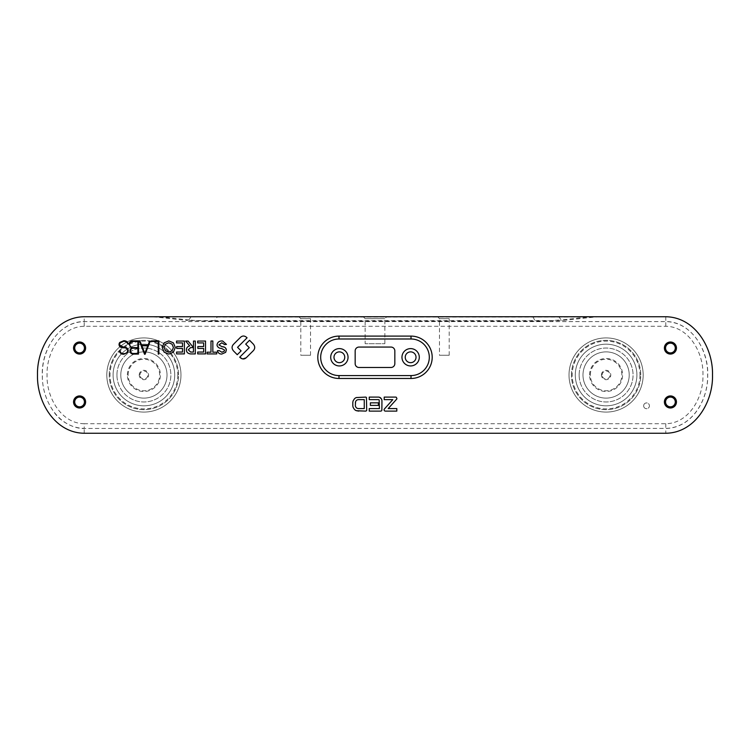 <?xml version="1.0" encoding="UTF-8"?>
<svg xmlns="http://www.w3.org/2000/svg" width="750" height="750" viewBox="0 0 750 750"><rect width="100%" height="100%" fill="white"/><g stroke="black" fill="none" stroke-linecap="round" stroke-linejoin="round"><path stroke-width="0.56" stroke-dasharray="3.75 2.81" d="M113.091 375A30.816 30.816 0 0 1 143.906 344.184A30.816 30.816 0 0 1 174.713 375A30.816 30.816 0 0 1 143.906 405.816A30.816 30.816 0 0 1 113.091 375A30.816 30.816 0 0 1 143.906 344.184A30.816 30.816 0 0 1 174.713 375A30.816 30.816 0 0 1 143.906 405.816A30.816 30.816 0 0 1 113.091 375A30.816 30.816 0 0 0 143.906 405.816A30.816 30.816 0 0 0 174.713 375A30.816 30.816 0 0 0 143.906 344.184A30.816 30.816 0 0 0 113.091 375A30.816 30.816 0 0 1 159.309 348.319A30.816 30.816 0 0 1 159.309 401.681A30.816 30.816 0 0 1 113.091 375M128.138 375A15.759 15.759 0 0 1 151.781 361.35A15.759 15.759 0 0 1 151.781 388.65A15.759 15.759 0 0 1 128.138 375M120.797 375A23.109 23.109 0 0 1 155.456 354.984A23.109 23.109 0 0 1 155.456 395.016A23.109 23.109 0 0 1 120.797 375A23.109 23.109 0 0 1 155.456 354.984A23.109 23.109 0 0 1 155.456 395.016A23.109 23.109 0 0 1 120.797 375A23.109 23.109 0 0 1 155.456 354.984A23.109 23.109 0 0 1 155.456 395.016A23.109 23.109 0 0 1 120.797 375A23.109 23.109 0 0 1 155.456 354.984A23.109 23.109 0 0 1 155.456 395.016A23.109 23.109 0 0 1 120.797 375A23.109 23.109 0 0 1 155.456 354.984A23.109 23.109 0 0 1 155.456 395.016A23.109 23.109 0 0 1 120.797 375A23.109 23.109 0 0 1 155.456 354.984A23.109 23.109 0 0 1 155.456 395.016A23.109 23.109 0 0 1 120.797 375M127.387 375A16.519 16.519 0 0 1 152.156 360.694A16.519 16.519 0 0 1 152.156 389.306A16.519 16.519 0 0 1 127.387 375M139.941 375A3.966 3.966 0 0 1 145.884 371.569A3.966 3.966 0 0 1 145.884 378.431A3.966 3.966 0 0 1 139.941 375M139.228 375A4.669 4.669 0 0 1 146.241 370.95A4.669 4.669 0 0 1 146.241 379.05A4.669 4.669 0 0 1 139.228 375M177.797 375A33.891 33.891 0 0 1 126.956 404.353A33.891 33.891 0 0 1 126.956 345.647A33.891 33.891 0 0 1 177.797 375M109.237 375A34.669 34.669 0 0 1 161.231 344.981A34.669 34.669 0 0 1 161.231 405.019A34.669 34.669 0 0 1 109.237 375A34.669 34.669 0 0 1 161.231 344.981A34.669 34.669 0 0 1 161.231 405.019A34.669 34.669 0 0 1 109.237 375M116.944 375A26.963 26.963 0 0 1 157.387 351.647A26.963 26.963 0 0 1 157.387 398.353A26.963 26.963 0 0 1 116.944 375A26.963 26.963 0 0 1 157.387 351.647A26.963 26.963 0 0 1 157.387 398.353A26.963 26.963 0 0 1 116.944 375M575.288 375A30.816 30.816 0 0 1 606.094 344.184A30.816 30.816 0 0 1 636.909 375A30.816 30.816 0 0 1 606.094 405.816A30.816 30.816 0 0 1 575.288 375A30.816 30.816 0 0 1 606.094 344.184A30.816 30.816 0 0 1 636.909 375A30.816 30.816 0 0 1 606.094 405.816A30.816 30.816 0 0 1 575.288 375A30.816 30.816 0 0 0 606.094 405.816A30.816 30.816 0 0 0 636.909 375A30.816 30.816 0 0 0 606.094 344.184A30.816 30.816 0 0 0 575.288 375A30.816 30.816 0 0 1 621.506 348.319A30.816 30.816 0 0 1 621.506 401.681A30.816 30.816 0 0 1 575.288 375M590.334 375A15.759 15.759 0 0 1 613.978 361.35A15.759 15.759 0 0 1 613.978 388.65A15.759 15.759 0 0 1 590.334 375M582.984 375A23.109 23.109 0 0 1 617.653 354.984A23.109 23.109 0 0 1 617.653 395.016A23.109 23.109 0 0 1 582.984 375A23.109 23.109 0 0 1 617.653 354.984A23.109 23.109 0 0 1 617.653 395.016A23.109 23.109 0 0 1 582.984 375A23.109 23.109 0 0 1 617.653 354.984A23.109 23.109 0 0 1 617.653 395.016A23.109 23.109 0 0 1 582.984 375A23.109 23.109 0 0 1 617.653 354.984A23.109 23.109 0 0 1 617.653 395.016A23.109 23.109 0 0 1 582.984 375A23.109 23.109 0 0 1 617.653 354.984A23.109 23.109 0 0 1 617.653 395.016A23.109 23.109 0 0 1 582.984 375A23.109 23.109 0 0 1 617.653 354.984A23.109 23.109 0 0 1 617.653 395.016A23.109 23.109 0 0 1 582.984 375M589.584 375A16.519 16.519 0 0 1 614.353 360.694A16.519 16.519 0 0 1 614.353 389.306A16.519 16.519 0 0 1 589.584 375M602.128 375A3.966 3.966 0 0 1 608.081 371.569A3.966 3.966 0 0 1 608.081 378.431A3.966 3.966 0 0 1 602.128 375M601.425 375A4.669 4.669 0 0 1 608.438 370.95A4.669 4.669 0 0 1 608.438 379.05A4.669 4.669 0 0 1 601.425 375M639.994 375A33.891 33.891 0 0 1 589.153 404.353A33.891 33.891 0 0 1 589.153 345.647A33.891 33.891 0 0 1 639.994 375M571.434 375A34.669 34.669 0 0 1 623.428 344.981A34.669 34.669 0 0 1 623.428 405.019A34.669 34.669 0 0 1 571.434 375A34.669 34.669 0 0 1 623.428 344.981A34.669 34.669 0 0 1 623.428 405.019A34.669 34.669 0 0 1 571.434 375M579.141 375A26.963 26.963 0 0 1 619.575 351.647A26.963 26.963 0 0 1 619.575 398.353A26.963 26.963 0 0 1 579.141 375A26.963 26.963 0 0 1 619.575 351.647A26.963 26.963 0 0 1 619.575 398.353A26.963 26.963 0 0 1 579.141 375M180.975 375A37.069 37.069 0 0 0 125.362 342.891A37.069 37.069 0 0 0 125.362 407.109A37.069 37.069 0 0 0 180.975 375A37.069 37.069 0 0 0 125.362 342.891A37.069 37.069 0 0 0 125.362 407.109A37.069 37.069 0 0 0 180.975 375A37.069 37.069 0 0 1 125.362 407.109A37.069 37.069 0 0 1 125.362 342.891A37.069 37.069 0 0 1 180.975 375A37.069 37.069 0 0 0 125.362 342.891A37.069 37.069 0 0 0 125.362 407.109A37.069 37.069 0 0 0 180.975 375M643.172 375A37.069 37.069 0 0 0 587.559 342.891A37.069 37.069 0 0 0 587.559 407.109A37.069 37.069 0 0 0 643.172 375A37.069 37.069 0 0 0 587.559 342.891A37.069 37.069 0 0 0 587.559 407.109A37.069 37.069 0 0 0 643.172 375A37.069 37.069 0 0 1 587.559 407.109A37.069 37.069 0 0 1 587.559 342.891A37.069 37.069 0 0 1 643.172 375A37.069 37.069 0 0 0 587.559 342.891A37.069 37.069 0 0 0 587.559 407.109A37.069 37.069 0 0 0 643.172 375M592.125 316.744L157.875 316.744M154.894 316.744L152.606 316.781A2.334 2.316 63.8 0 0 152.934 316.753L161.475 317.025A0.966 0.909 90 0 1 162.122 316.744M595.106 316.744L597.028 316.744A2.334 2.316 -63.8 0 0 597.394 316.781L562.453 320.503L535.35 321.188L214.65 321.188L187.547 320.503A1.922 1.828 96.1 0 0 188.822 319.941L161.475 317.025L217.209 316.744M363.225 316.744L386.775 316.744L363.225 316.744L365.147 318.666L384.853 318.666L365.147 318.666L365.147 343.706L384.853 343.706L365.147 343.706M437.531 316.744L451.125 316.744L437.531 316.744L439.462 318.666L449.203 318.666L439.462 318.666L439.462 355.256L449.203 355.256L439.462 355.256M298.875 316.744L312.469 316.744L298.875 316.744L300.797 318.666L310.538 318.666L300.797 318.666L300.797 355.256L310.538 355.256L300.797 355.256M405.234 357.272A5.391 5.391 0 0 1 413.325 352.603A5.391 5.391 0 0 1 413.325 361.941A5.391 5.391 0 0 1 405.234 357.272M333.984 357.272A5.391 5.391 0 0 1 342.066 352.603A5.391 5.391 0 0 1 342.066 361.941A5.391 5.391 0 0 1 333.984 357.272M394.838 363.628A3.853 3.853 0 0 1 390.984 367.481L359.016 367.481A3.853 3.853 0 0 1 355.162 363.628L355.162 350.916A3.853 3.853 0 0 1 359.016 347.062L390.984 347.062A3.853 3.853 0 0 1 394.838 350.916L394.838 363.628M84.206 423.712C61.434 423.591 46.322 397.613 47.053 374.916C46.397 352.284 61.425 326.456 84.206 326.288L665.794 326.288C688.566 326.409 703.678 352.387 702.956 375.084C703.603 397.716 688.584 423.544 665.794 423.712L84.206 423.712L84.206 428.391C57.469 427.903 41.625 399 42.366 374.916C41.709 350.887 57.45 322.153 84.206 321.609L665.794 321.609C692.531 322.097 708.375 351 707.634 375.084C708.291 399.113 692.55 427.847 665.794 428.391L84.206 428.466C75 429.019 60.816 422.231 54.337 412.547C46.237 401.381 42.225 388.856 42.291 374.953C41.316 350.381 58.547 321.628 84.206 321.534L84.206 316.744M665.794 326.288L665.794 321.534C691.462 321.591 708.759 350.512 707.709 375.047C708.375 399.169 692.55 427.95 665.794 428.466L665.794 433.256M558.422 316.744A0.966 0.909 90 0 1 559.069 317.025L561.178 319.941L552.009 320.541L214.65 320.578L217.209 317.053L588.525 317.025L561.178 319.941A1.922 1.828 83.9 0 0 562.453 320.503M532.791 316.744L535.35 321.188M191.578 316.744A0.966 0.909 90 0 0 190.931 317.025L188.822 319.941C192.975 320.541 201.581 320.756 214.65 320.578L214.65 321.188M587.878 316.744A0.966 0.909 90 0 1 588.525 317.025L597 316.744M153 316.744L187.547 320.503M338.991 336.103A21.188 21.188 0 0 0 317.803 357.281A21.188 21.188 0 0 0 338.991 378.469L411.009 378.469A21.188 21.188 0 0 0 432.197 357.281A21.188 21.188 0 0 0 411.009 336.103L338.991 336.103M665.55 401.962A4.875 4.875 0 0 1 672.853 397.744A4.875 4.875 0 0 1 672.853 406.181A4.875 4.875 0 0 1 665.55 401.962M665.55 348.038A4.875 4.875 0 0 1 672.853 343.819A4.875 4.875 0 0 1 672.853 352.256A4.875 4.875 0 0 1 665.55 348.038M74.709 401.962A4.875 4.875 0 0 1 82.013 397.744A4.875 4.875 0 0 1 82.013 406.181A4.875 4.875 0 0 1 74.709 401.962M74.709 348.038A4.875 4.875 0 0 1 82.013 343.819A4.875 4.875 0 0 1 82.013 352.256A4.875 4.875 0 0 1 74.709 348.038M355.584 401.606L356.269 400.566A141.263 20.334 -131.5 0 1 357.319 399.891A154.659 21.778 -119.5 0 1 358.669 399.647L364.266 399.647L364.266 408.581L358.669 408.581A184.144 23.85 -60.8 0 1 357.319 408.337A307.406 29.991 -48.3 0 1 356.269 407.662M355.584 406.613A448.416 37.669 -28.2 0 1 355.35 405.253L355.35 402.975M168.769 342.769L172.05 344.166M164.081 347.494L165.441 344.166M168.769 352.219L165.441 350.822M130.8 349.762A4.903 3.337 -125.7 0 1 133.116 348.216L137.906 348.216L137.906 353.475L133.116 353.475A4.941 3.337 -54 0 1 130.8 351.928A2.606 2.194 -90.3 0 1 130.8 349.762M130.397 342.394A7.659 4.462 -124.8 0 1 132.6 341.428L137.906 341.428L137.906 347.625L132.6 347.625C130.603 347.334 129.628 346.303 129.656 344.522A3.413 2.925 -108.3 0 1 130.397 342.394M141.872 345.778L144.816 353.325L147.741 345.778L141.872 345.778M379.547 397.294A119.634 15.731 -118.2 0 0 378.394 397.106L369.234 397.106L369.234 399.647L378.375 399.647A210.216 12.75 -47.1 0 1 379.153 399.909L379.416 408.581L369.234 408.581L369.234 411.112L380.672 411.112A67.209 9.084 -112 0 0 381.178 411.019L381.591 410.747A53.447 8.231 38.5 0 0 381.853 410.334L381.956 400.678L380.709 397.903M378.394 402.834L378.394 405.394L370.378 405.394L370.378 402.834L378.394 402.834M384.178 410.353A115.069 12.019 -9.4 0 1 384.094 409.641A105.6 10.884 29.7 0 1 384.403 408.994L392.784 399.647L384.197 399.647L384.197 397.106L395.644 397.106A217.678 16.106 -75.3 0 1 396.337 397.322L396.909 398.588A268.697 18.234 28.3 0 1 396.6 399.234L388.2 408.581L396.806 408.581L396.806 411.112L385.341 411.112A257.316 17.522 -75.7 0 1 384.656 410.906L384.178 410.353M358.669 411.112L365.522 411.112A27.45 5.803 -112.1 0 0 366.028 411.019A25.256 5.438 -130.1 0 0 366.441 410.747A95.981 11.044 38.8 0 0 366.703 410.334L366.441 397.481A17.278 4.537 -48.2 0 0 366.028 397.209A47.072 7.603 -68.1 0 0 365.522 397.106L356.334 397.547A2453.55 115.219 49 0 0 354.478 398.766L353.25 400.622A4703.231 161.062 24.8 0 0 352.809 402.975L352.809 405.253A1730.728 98.691 -23.3 0 0 353.25 407.606M356.334 410.681A2449.162 115.2 -49 0 1 354.478 409.462M197.681 342.919L197.681 341.062L205.528 341.062L205.528 353.906L197.7 353.906L197.7 352.05L203.653 352.05L203.653 348.431L197.831 348.431L197.831 346.556L203.653 346.556L203.653 342.919L197.681 342.919M242.269 358.809L246.6 357.384L253.322 350.681C255.216 348.553 255.188 346.322 253.219 343.997M251.091 341.85L249.553 340.275L245.709 344.119L249.253 347.662L239.728 357.178M210.984 341.006L210.984 352.2L207.112 352.2L207.112 353.925L216.741 353.925L216.741 352.2L212.841 352.2L212.841 341.006L210.984 341.006M238.5 339.309A1271.166 1271.166 0 0 0 233.484 344.325M233.578 351.009L237.244 354.722L241.097 350.878L237.553 347.334L247.069 337.819C244.688 335.503 242.4 335.438 240.197 337.622M224.588 344.606L226.453 344.419M221.822 340.95A3.366 1.978 12.6 0 1 222.675 341.016M217.041 344.859L217.134 345.712M221.588 348.45L224.503 350.062A3.272 2.156 39.7 0 1 224.194 351.262L221.859 352.238L219.234 350.597L217.397 350.672M225.666 352.341L226.359 349.913M225.516 347.887L224.428 347.166M221.803 346.594L218.916 344.878L221.803 342.787L224.569 344.531M119.147 345.272A9.244 5.372 18.2 0 1 119.784 342.431M119.597 346.331L123.581 347.784C125.85 347.644 127.2 348.506 127.631 350.372A19.163 6.806 25.3 0 1 127.088 352.247A4.2 3.094 7.4 0 1 123.825 353.663L123.741 353.663A4.434 3.206 -14 0 1 120.703 352.528L120 350.897L119.466 351.309M128.203 350.325A6.262 4.406 17.9 0 1 127.566 352.594M127.866 348.994L119.737 345.15A7.922 4.566 19.7 0 1 120.272 342.759L123.75 341.297C125.869 341.325 127.191 342.253 127.725 344.091L128.316 344.016M151.331 341.447L158.278 341.447L158.278 354.075L158.878 354.075L158.878 340.856L151.331 340.856L151.331 341.447M131.494 348.047A5.334 3.853 57.4 0 0 130.256 349.547A2.794 1.997 -88 0 0 130.266 352.144A6.178 4.134 -54.2 0 0 133.116 354.075L138.497 354.075L138.497 340.856L132.6 340.856M176.541 342.919L176.541 341.062L184.388 341.062L184.388 353.906L176.559 353.906L176.559 352.05L182.513 352.05L182.513 348.431L176.681 348.431L176.681 346.556L182.513 346.556L182.513 342.919L176.541 342.919M149.597 341.212L150.234 341.212L145.069 354.272L144.553 354.272L139.238 340.856L139.875 340.856L141.647 345.197L147.994 345.197L149.597 341.212M190.612 353.925L195.3 353.925L195.3 341.062L193.463 341.062L193.463 352.05L190.612 352.05L188.278 349.828L190.612 347.587L192.778 347.587L192.778 346.706L188.091 341.062L185.681 341.062L189.75 345.891M643.65 405.816A2.888 2.888 0 0 1 647.981 403.312A2.888 2.888 0 0 1 647.981 408.319A2.888 2.888 0 0 1 643.65 405.816A2.888 2.888 0 0 1 647.981 403.312A2.888 2.888 0 0 1 647.981 408.319A2.888 2.888 0 0 1 643.65 405.816M84.206 326.288L84.206 321.534M665.794 423.712L665.794 428.466M552.009 320.541A1.922 1.153 88.5 0 0 552.731 321M665.794 316.744L665.794 321.534M84.206 433.256L84.206 428.466M310.538 355.256L310.538 318.666L312.469 316.744M384.853 343.706L384.853 318.666L386.775 316.744M449.203 355.256L449.203 318.666L451.125 316.744"/><path stroke-width="1.12" d="M157.875 316.744L84.206 316.744C54.816 317.044 36.722 348.281 37.5 375C36.722 401.634 54.712 432.9 84.206 433.256L665.794 433.256C695.212 432.928 713.325 401.663 712.5 374.916C713.231 348.319 695.353 317.166 665.794 316.744L154.894 316.744M595.106 316.744L592.125 316.744M665.55 401.962A4.875 4.875 0 0 1 672.853 397.744A4.875 4.875 0 0 1 672.853 406.181A4.875 4.875 0 0 1 665.55 401.962M664.397 401.962A6.028 6.028 0 0 0 673.434 407.184A6.028 6.028 0 0 0 673.434 396.741A6.028 6.028 0 0 0 664.397 401.962M664.397 348.038A6.028 6.028 0 0 0 673.434 353.259A6.028 6.028 0 0 0 673.434 342.816A6.028 6.028 0 0 0 664.397 348.038M73.556 348.038A6.028 6.028 0 0 0 82.594 353.259A6.028 6.028 0 0 0 82.594 342.816A6.028 6.028 0 0 0 73.556 348.038M192.778 347.587L192.778 346.706L188.091 341.062L185.681 341.062L189.75 345.891C187.537 346.491 186.431 347.803 186.422 349.828C186.422 352.209 187.819 353.578 190.612 353.925L195.3 353.925L195.3 341.062L193.463 341.062L193.463 352.05L190.612 352.05L188.278 349.828L190.612 347.587L192.778 347.587M145.069 354.272L150.234 341.212L149.597 341.212L147.994 345.197L141.647 345.197L139.875 340.856L139.238 340.856L144.553 354.272L145.069 354.272M184.388 341.062L176.541 341.062L176.541 342.919L182.513 342.919L182.513 346.556L176.681 346.556L176.681 348.431L182.513 348.431L182.513 352.05L176.559 352.05L176.559 353.906L184.388 353.906L184.388 341.062M132.6 340.856C130.397 341.137 129.225 342.234 129.103 344.156L131.494 348.047A5.334 3.853 57.4 0 0 130.256 349.547A2.794 1.997 92 0 0 130.266 352.144A6.178 4.134 125.8 0 0 133.116 354.075L138.497 354.075L138.497 340.856L132.6 340.856C130.397 341.137 129.225 342.234 129.103 344.156L131.494 348.047M151.331 340.856L151.331 341.447L158.278 341.447L158.278 354.075L158.878 354.075L158.878 340.856L151.331 340.856M162.206 347.494L164.119 352.144L168.769 354.094L173.4 352.144L175.303 347.494L173.4 342.844L168.769 340.894L164.119 342.844L162.206 347.494L164.119 352.144L168.769 354.094L173.4 352.144L175.303 347.494L173.4 342.844L168.769 340.894L164.119 342.844L162.206 347.494M119.784 342.431A9.244 5.372 18.2 0 0 119.147 345.272C119.878 347.072 121.35 347.916 123.581 347.784C125.85 347.644 127.2 348.506 127.631 350.372A19.163 6.806 25.3 0 1 127.088 352.247A4.2 3.094 7.4 0 1 123.825 353.663L123.741 353.663A4.434 3.206 -14 0 1 120.703 352.528L120 350.897L119.466 351.309C120.15 353.306 121.566 354.281 123.722 354.244L127.566 352.594A6.262 4.406 17.9 0 0 128.203 350.325C127.669 348.056 126.159 347.016 123.666 347.213L119.737 345.15A7.922 4.566 19.7 0 1 120.272 342.759L123.75 341.297C125.869 341.325 127.191 342.253 127.725 344.091L128.316 344.016C127.697 341.85 126.188 340.753 123.769 340.725L119.784 342.431L123.769 340.725C126.188 340.753 127.697 341.85 128.316 344.016M224.578 344.569L226.453 344.419L222.675 341.016A3.366 1.978 12.6 0 0 221.822 340.95C219.075 341.016 217.481 342.319 217.041 344.859L217.134 345.712C217.988 347.541 219.469 348.45 221.588 348.45L224.503 350.062A3.272 2.156 39.7 0 1 224.194 351.262L221.859 352.238L219.234 350.597L217.397 350.672C218.025 352.978 219.478 354.103 221.766 354.056L225.666 352.341L226.359 349.903C226.05 347.85 224.531 346.753 221.803 346.594L218.916 344.878L221.803 342.787L224.569 344.531M233.578 351.009L237.244 354.722L241.097 350.878L237.553 347.334L247.069 337.819C244.688 335.503 242.4 335.438 240.197 337.622L238.5 339.309A1271.166 1271.166 0 0 0 233.484 344.325C231.581 346.444 231.609 348.675 233.578 351.009L233.578 351.009C231.609 348.675 231.581 346.444 233.484 344.325M212.841 341.006L210.984 341.006L210.984 352.2L207.112 352.2L207.112 353.925L216.741 353.925L216.741 352.2L212.841 352.2L212.841 341.006M253.219 343.997L249.553 340.275L245.709 344.119L249.253 347.662L239.728 357.178C242.109 359.494 244.406 359.559 246.6 357.384L253.322 350.681C255.216 348.553 255.188 346.322 253.219 343.997L251.091 341.85M205.528 341.062L197.681 341.062L197.681 342.919L203.653 342.919L203.653 346.556L197.831 346.556L197.831 348.431L203.653 348.431L203.653 352.05L197.7 352.05L197.7 353.906L205.528 353.906L205.528 341.062M354.478 398.766L353.25 400.622A4703.231 161.062 24.8 0 0 352.809 402.975L352.809 405.253A1730.728 98.691 -23.3 0 0 353.25 407.606L354.478 409.462A2449.162 115.2 131 0 0 356.334 410.681L365.522 411.112A27.45 5.803 67.9 0 0 366.028 411.019A25.256 5.438 49.9 0 0 366.441 410.747A95.981 11.044 38.8 0 0 366.703 410.334L366.441 397.481A17.278 4.537 131.8 0 0 366.028 397.209A47.072 7.603 111.9 0 0 365.522 397.106L356.334 397.547A2453.55 115.219 49 0 0 354.478 398.766M384.656 410.906A257.316 17.522 104.3 0 0 385.341 411.112L396.806 411.112L396.806 408.581L388.2 408.581L396.6 399.234A268.697 18.234 28.3 0 0 396.909 398.588L396.337 397.322A217.678 16.106 104.7 0 0 395.644 397.106L384.197 397.106L384.197 399.647L392.784 399.647L384.403 408.994A105.6 10.884 29.7 0 0 384.094 409.641A115.069 12.019 -9.4 0 0 384.178 410.353L384.656 410.906M370.378 405.394L378.394 405.394L378.394 402.834L370.378 402.834L370.378 405.394M369.234 399.647L378.375 399.647A210.216 12.75 -47.1 0 1 379.153 399.909L379.416 408.581L369.234 408.581L369.234 411.112L380.672 411.112A67.209 9.084 68 0 0 381.178 411.019L381.591 410.747A53.447 8.231 38.5 0 0 381.853 410.334L381.956 400.678L381.6 399.009L379.547 397.294A119.634 15.731 61.8 0 0 378.394 397.106L369.234 397.106L369.234 399.647M73.556 401.962A6.028 6.028 0 0 0 82.594 407.184A6.028 6.028 0 0 0 82.594 396.741A6.028 6.028 0 0 0 73.556 401.962M665.55 348.038A4.875 4.875 0 0 1 672.853 343.819A4.875 4.875 0 0 1 672.853 352.256A4.875 4.875 0 0 1 665.55 348.038M74.709 401.962A4.875 4.875 0 0 1 82.013 397.744A4.875 4.875 0 0 1 82.013 406.181A4.875 4.875 0 0 1 74.709 401.962M74.709 348.038A4.875 4.875 0 0 1 82.013 343.819A4.875 4.875 0 0 1 82.013 352.256A4.875 4.875 0 0 1 74.709 348.038M333.984 357.272A5.391 5.391 0 0 1 342.066 352.603A5.391 5.391 0 0 1 342.066 361.941A5.391 5.391 0 0 1 333.984 357.272M405.234 357.272A5.391 5.391 0 0 1 413.325 352.603A5.391 5.391 0 0 1 413.325 361.941A5.391 5.391 0 0 1 405.234 357.272M358.669 399.647A154.659 21.778 60.5 0 0 357.319 399.891A141.263 20.334 48.5 0 0 356.269 400.566L355.584 401.606L355.35 405.253A448.416 37.669 -28.2 0 0 355.584 406.613L356.269 407.662A307.406 29.991 131.7 0 0 357.319 408.337A184.144 23.85 119.2 0 0 358.669 408.581L364.266 408.581L364.266 399.647L358.669 399.647M330.703 357.272A8.662 8.662 0 0 0 343.706 364.781A8.662 8.662 0 0 0 343.706 349.772A8.662 8.662 0 0 0 330.703 357.272M401.962 357.272A8.662 8.662 0 0 0 414.956 364.781A8.662 8.662 0 0 0 414.956 349.772A8.662 8.662 0 0 0 401.962 357.272M390.984 367.481A3.853 3.853 0 0 0 394.838 363.628L394.838 350.916A3.853 3.853 0 0 0 390.984 347.062L359.016 347.062A3.853 3.853 0 0 0 355.162 350.916L355.162 363.628A3.853 3.853 0 0 0 359.016 367.481L390.984 367.481M165.441 344.166L164.081 347.494L165.441 350.822L168.769 352.219L172.05 350.822L173.428 347.494L172.05 344.166L168.769 342.769L165.441 344.166L168.769 342.769M133.116 353.475L137.906 353.475L137.906 348.216L133.116 348.216A4.903 3.337 54.3 0 0 130.8 349.762A2.606 2.194 89.7 0 0 130.8 351.928A4.941 3.337 126 0 0 133.116 353.475M132.6 347.625L137.906 347.625L137.906 341.428L132.6 341.428A7.659 4.462 55.2 0 0 130.397 342.394A3.413 2.925 71.7 0 0 129.656 344.522C129.628 346.303 130.603 347.334 132.6 347.625M141.872 345.778L144.816 353.325L147.741 345.778L141.872 345.778M356.269 407.662L355.584 406.613M355.35 402.975L355.584 401.606M411.009 375.581L338.991 375.581A18.291 18.291 0 0 1 320.691 357.281A18.291 18.291 0 0 1 338.991 338.991L411.009 338.991A18.291 18.291 0 0 1 429.309 357.281A18.291 18.291 0 0 1 411.009 375.581L411.009 378.469A21.188 21.188 0 0 0 432.197 357.281A21.188 21.188 0 0 0 411.009 336.103L338.991 336.103A21.188 21.188 0 0 0 317.803 357.281A21.188 21.188 0 0 0 338.991 378.469L411.009 378.469M172.05 344.166L173.428 347.494L172.05 350.822L168.769 352.219M165.441 350.822L164.081 347.494M380.709 397.903L379.547 397.294M353.25 407.606L354.478 409.462M356.334 410.681L358.669 411.112M239.728 357.178L242.269 358.809M240.197 337.622L238.5 339.309M226.453 344.419L222.675 341.016M221.822 340.95C219.075 341.016 217.481 342.319 217.041 344.859M217.134 345.712C217.988 347.541 219.469 348.45 221.588 348.45M217.397 350.672C218.025 352.978 219.478 354.103 221.766 354.056L225.666 352.341M226.359 349.913L225.516 347.887M224.428 347.166L221.803 346.594M119.147 345.272L119.597 346.331M119.466 351.309C120.15 353.306 121.566 354.281 123.722 354.244L127.566 352.594M128.203 350.325L127.866 348.994M189.75 345.891C187.537 346.491 186.431 347.803 186.422 349.828C186.422 352.209 187.819 353.578 190.612 353.925M338.991 378.469L338.991 375.581M411.009 338.991L411.009 336.103M338.991 336.103L338.991 338.991"/></g></svg>
